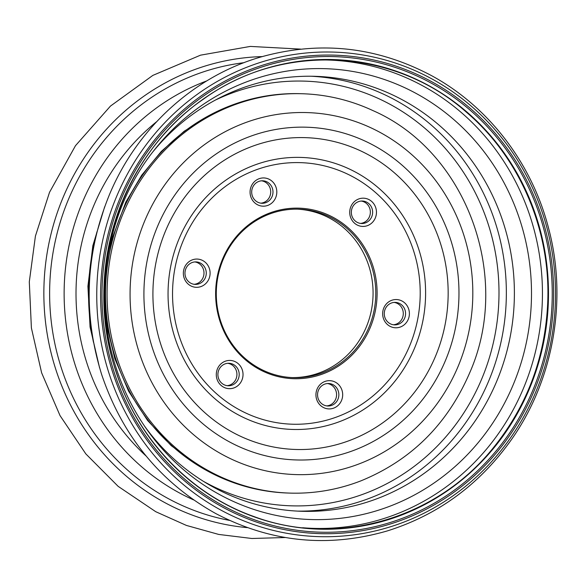 <?xml version="1.0" encoding="UTF-8"?>
<svg xmlns="http://www.w3.org/2000/svg" width="586" height="586" viewBox="0 0 586 586"><rect width="100%" height="100%" fill="white"/><g stroke="black" fill="none" stroke-linecap="round" stroke-linejoin="round"><path stroke-width="0.88" d="M153.136 151.532A217.589 205.913 -88.2 0 1 315.327 76.327A217.589 205.913 -88.2 0 1 514.274 300.296A217.589 205.913 -88.2 0 1 301.607 511.285A217.589 205.913 -88.2 0 1 144.478 426.015M221.559 383.024A11.251 10.651 91.8 0 0 228.203 385.764A11.251 10.651 91.8 0 0 239.198 374.85A11.251 10.651 91.8 0 0 228.906 363.269A11.251 10.651 91.8 0 0 218.644 370.433A11.251 10.651 91.8 0 0 221.559 383.024M227.06 385.661A11.251 10.651 91.8 0 0 236.92 374.776A11.251 10.651 91.8 0 0 227.771 363.298M220.871 385.236A14.13 13.375 -88.2 0 1 225.317 361.203A14.13 13.375 -88.2 0 1 242.78 377.216A14.13 13.375 -88.2 0 1 220.871 385.236M331.661 405.387A11.251 10.651 91.8 0 0 338.737 393.052A11.251 10.651 91.8 0 0 328.563 383.508A11.251 10.651 91.8 0 0 317.561 394.422A11.251 10.651 91.8 0 0 327.852 406.003A11.251 10.651 91.8 0 0 331.661 405.387M326.717 405.9A11.251 10.651 91.8 0 0 329.383 405.314A11.251 10.651 91.8 0 0 336.525 393.58A11.251 10.651 91.8 0 0 327.42 383.537M333.646 408.142A14.13 13.375 -88.2 0 1 316.184 392.122A14.13 13.375 -88.2 0 1 338.093 384.108A14.13 13.375 -88.2 0 1 333.646 408.142M405.373 315.751A11.251 10.651 91.8 0 0 395.272 302.383A11.251 10.651 91.8 0 0 384.277 313.298A11.251 10.651 91.8 0 0 394.568 324.878A11.251 10.651 91.8 0 0 405.373 315.751M393.426 324.776A11.251 10.651 91.8 0 0 403.095 315.686A11.251 10.651 91.8 0 0 394.136 302.413M409.145 316.33A14.13 13.375 -88.2 0 1 387.236 324.351A14.13 13.375 -88.2 0 1 391.682 300.318A14.13 13.375 -88.2 0 1 409.145 316.33M368.982 203.76A11.251 10.651 91.8 0 0 362.338 201.02A11.251 10.651 91.8 0 0 351.344 211.934A11.251 10.651 91.8 0 0 361.628 223.515A11.251 10.651 91.8 0 0 371.89 216.351A11.251 10.651 91.8 0 0 368.982 203.76M360.493 223.413A11.251 10.651 91.8 0 0 369.81 215.714A11.251 10.651 91.8 0 0 366.704 203.686A11.251 10.651 91.8 0 0 361.196 201.049M371.876 201.621A14.13 13.375 -88.2 0 1 367.422 225.654A14.13 13.375 -88.2 0 1 349.967 209.634A14.13 13.375 -88.2 0 1 371.876 201.621M258.88 181.396A11.251 10.651 91.8 0 0 251.804 193.732A11.251 10.651 91.8 0 0 261.979 203.276A11.251 10.651 91.8 0 0 272.981 192.362A11.251 10.651 91.8 0 0 262.689 180.781A11.251 10.651 91.8 0 0 258.88 181.396M260.843 203.174A11.251 10.651 91.8 0 0 270.703 192.289A11.251 10.651 91.8 0 0 261.546 180.81M259.1 178.715A14.13 13.375 -88.2 0 1 276.563 194.728A14.13 13.375 -88.2 0 1 254.654 202.749A14.13 13.375 -88.2 0 1 259.1 178.715M185.169 271.032A11.251 10.651 91.8 0 0 195.263 284.4A11.251 10.651 91.8 0 0 206.265 273.486A11.251 10.651 91.8 0 0 195.973 261.905A11.251 10.651 91.8 0 0 185.169 271.032M194.127 284.298A11.251 10.651 91.8 0 0 203.987 273.413A11.251 10.651 91.8 0 0 194.83 261.935M183.601 270.52A14.13 13.375 -88.2 0 1 205.51 262.499A14.13 13.375 -88.2 0 1 201.064 286.539A14.13 13.375 -88.2 0 1 183.601 270.52M219.999 321.377A85.307 80.729 -88.2 0 1 311.877 209.656A85.307 80.729 -88.2 0 1 357.24 349.249A85.307 80.729 -88.2 0 1 219.999 321.377M117.288 358.866A199.775 189.058 -88.2 0 1 302.427 93.745A199.775 189.058 -88.2 0 1 372.843 110.556C466.456 151.269 512.369 276.416 469.745 372.696C447.565 424.118 411.372 460.142 361.174 480.754A199.775 189.058 -88.2 0 1 289.836 493.097A199.775 189.058 -88.2 0 1 117.288 358.866M289.836 493.097L288.283 493.046A199.775 189.058 -88.2 0 1 132.304 396.473A199.775 189.058 -88.2 0 1 115.735 358.822A199.775 189.058 -88.2 0 1 139.124 180.246A199.775 189.058 -88.2 0 1 300.874 93.694L302.427 93.745M297.336 209.165A84.259 79.74 -88.2 0 1 373.033 295.842A84.259 79.74 -88.2 0 1 292.026 377.582M220.6 321.025A84.259 79.74 -88.2 0 1 298.692 209.195A84.259 79.74 -88.2 0 1 375.736 295.93A84.259 79.74 -88.2 0 1 293.381 377.633A84.259 79.74 -88.2 0 1 220.6 321.025M229.522 520.397A231.441 219.025 -88.2 0 1 61.464 368.374A231.441 219.025 -88.2 0 1 243.952 62.695M193.556 499.88A224.702 212.645 -88.2 0 1 75.623 366.426A224.702 212.645 -88.2 0 1 206.77 80.905M247.387 527.642A236.004 223.347 -88.2 0 1 55.934 369.832A236.004 223.347 -88.2 0 1 262.242 56.593M215.37 100.081A212.447 201.049 -88.2 0 1 498.884 299.812A212.447 201.049 -88.2 0 1 203.349 481.289M311.305 76.246A217.589 205.913 -88.2 0 1 506.238 300.047A217.589 205.913 -88.2 0 1 297.593 511.117M154.697 149.54A225.537 213.436 -88.2 0 1 155.056 149.093A225.537 213.436 -88.2 0 1 468.133 133.198A225.537 213.436 -88.2 0 1 457.695 464.163A225.537 213.436 -88.2 0 1 146.244 428.571A225.537 213.436 -88.2 0 1 145.914 428.102C133.132 409.695 123.221 389.683 116.175 368.059C91.694 294.839 106.916 208.667 154.697 149.54M317.341 59.97A234.275 221.706 -88.2 0 1 542.321 301.175A234.275 221.706 -88.2 0 1 302.61 527.744M115.86 371.334A234.913 222.314 -88.2 0 1 368.872 63.684A234.913 222.314 -88.2 0 1 493.771 448.085A234.913 222.314 -88.2 0 1 115.86 371.334M114.167 372.33A237.879 225.112 -88.2 0 1 370.367 60.805A237.879 225.112 -88.2 0 1 496.84 450.055A237.879 225.112 -88.2 0 1 114.167 372.33M112.842 372.813A239.359 226.518 -88.2 0 1 370.63 59.347A239.359 226.518 -88.2 0 1 497.895 451.022A239.359 226.518 -88.2 0 1 112.842 372.813M109.157 373.773A242.384 229.375 -88.2 0 1 370.206 56.351A242.384 229.375 -88.2 0 1 499.074 452.971A242.384 229.375 -88.2 0 1 109.157 373.773M93.496 342.37A223.867 211.854 -88.2 0 1 96.99 231.792M146.148 456.062A215.575 204.009 -88.2 0 1 87.043 363.54A215.575 204.009 -88.2 0 1 156.689 121.654M179.235 336.291A130.839 123.822 -88.2 0 1 320.154 164.937A130.839 123.822 -88.2 0 1 389.727 379.047A130.839 123.822 -88.2 0 1 179.235 336.291M175.009 338.019A136.077 128.774 -88.2 0 1 321.56 159.817A136.077 128.774 -88.2 0 1 393.909 382.482A136.077 128.774 -88.2 0 1 175.009 338.019M160.894 344.663A155.986 147.613 -88.2 0 1 328.893 140.384A155.986 147.613 -88.2 0 1 411.826 395.631A155.986 147.613 -88.2 0 1 160.894 344.663M152.433 348.121A166.453 157.524 -88.2 0 1 331.698 130.129A166.453 157.524 -88.2 0 1 420.199 402.509A166.453 157.524 -88.2 0 1 152.433 348.121M139.329 352.911A181.089 171.368 -88.2 0 1 334.364 115.764A181.089 171.368 -88.2 0 1 430.644 412.083A181.089 171.368 -88.2 0 1 139.329 352.911M285.294 537.523L251.885 538.49L218.71 534.432L186.436 525.437L155.737 511.695L118.138 486.336L85.842 453.908L60.036 415.613L41.628 372.835L31.395 327.962L29.3 281.844L35.416 236.092L49.524 192.311L75.491 145.68L110.476 106.073L152.829 75.404L200.515 55.172L250.31 46.419L300.691 49.114M209.722 115.171L184.172 131.235L161.297 151.422L141.68 175.229L125.844 202.06L111.86 239.293L105.172 278.746M104.63 296.025L107.348 327.794L114.819 358.661L128.583 391.177L147.599 420.492L171.229 445.66L198.676 465.877M115.955 371.238C82.465 273.559 120.416 155.473 203.393 99.195C281.859 42.17 394.415 47.906 466.917 112.637C519.328 157.422 550.1 228.686 547.822 300.017C545.793 356.456 527.312 406.113 492.372 448.971C435.002 519.643 336.21 547.5 253.46 516.369C189.681 493.786 137.417 438.628 115.955 371.238M101.722 374.732C82.692 313.583 85.322 253.408 109.619 194.208C137.329 128.019 194.215 76.246 260.609 57.062C319.971 40.427 377.003 46.653 431.706 75.733C488.409 106.535 531.663 162.923 548.423 227.632C567.717 299.19 553.726 379.618 511.497 439.529C479.634 484.483 438.152 514.969 387.053 530.997C327.801 548.071 270.725 542.27 215.831 513.592C160.711 482.805 122.672 436.519 101.722 374.732M104.652 206.821L92.83 245.739L87.915 286.239L90.054 326.988L99.561 367.752"/></g></svg>
